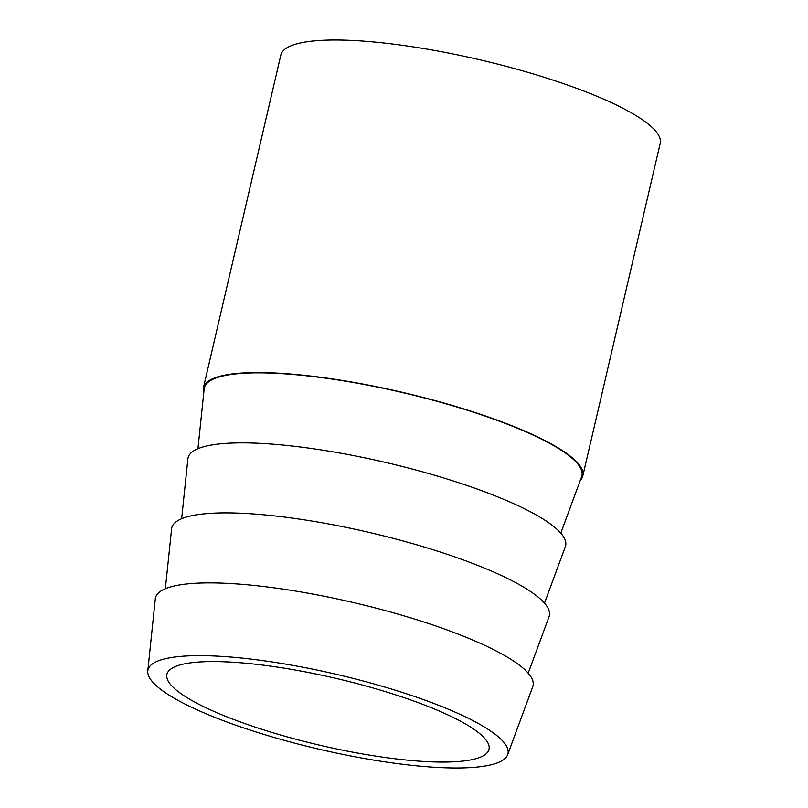 <?xml version="1.0" encoding="UTF-8"?>
<svg xmlns="http://www.w3.org/2000/svg" width="808" height="808" viewBox="0 0 808 808"><rect width="100%" height="100%" fill="white"/><g stroke="black" fill="none" stroke-linecap="round" stroke-linejoin="round"><path stroke-width="1.21" d="M560.792 533.139L581.619 476.71A193.829 40.299 -166.9 0 0 428.442 399.011A193.829 40.299 -166.9 0 0 212.645 379.406A193.829 40.299 -166.9 0 0 204.172 388.87L197.94 448.703M544.491 603.162L565.327 546.723A193.829 40.299 -166.9 0 0 412.151 469.024A193.829 40.299 -166.9 0 0 196.354 449.42A193.829 40.299 -166.9 0 0 187.88 458.883L181.648 518.716M528.2 673.175L549.026 616.736A193.829 40.299 -166.9 0 0 395.859 539.037A193.829 40.299 -166.9 0 0 180.063 519.433A193.829 40.299 -166.9 0 0 171.589 528.907L165.357 588.739M155.873 661.904A184.81 38.42 -166.9 0 0 147.793 670.923A184.81 38.42 -166.9 0 0 298.92 744.259A184.81 38.42 -166.9 0 0 500.041 761.742A184.81 38.42 -166.9 0 0 507.666 754.672A184.81 38.42 -166.9 0 0 361.631 680.589A184.81 38.42 -166.9 0 0 155.873 661.904M507.666 754.672L532.735 686.75A193.829 40.299 -166.9 0 0 379.568 609.05A193.829 40.299 -166.9 0 0 163.761 589.446A193.829 40.299 -166.9 0 0 155.287 598.92L147.793 670.923M375.831 688.79A165.357 34.38 13.1 0 1 489.012 749.299A165.357 34.38 13.1 0 1 280.093 734.856A165.357 34.38 13.1 0 1 166.913 674.347A165.357 34.38 13.1 0 1 375.831 688.79M580.245 480.417A194.748 40.491 -166.9 0 0 582.81 475.912L660.207 143.339A194.748 40.491 -166.9 0 0 503.566 65.65A194.748 40.491 -166.9 0 0 289.183 46.591A194.748 40.491 -166.9 0 0 280.841 55.055L203.454 387.628A194.748 40.491 -166.9 0 0 203.757 392.809M582.81 475.912A194.748 40.491 -166.9 0 0 426.169 398.213A194.748 40.491 -166.9 0 0 211.787 379.154A194.748 40.491 -166.9 0 0 203.454 387.628"/></g></svg>
